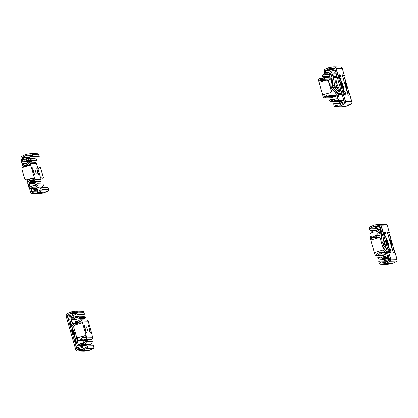 <?xml version="1.0" encoding="UTF-8"?>
<svg xmlns="http://www.w3.org/2000/svg" width="418" height="418" viewBox="0 0 418 418"><rect width="100%" height="100%" fill="white"/><g stroke="black" fill="none" stroke-linecap="round" stroke-linejoin="round"><path stroke-width="0.63" d="M385.469 240.141L386.828 244.864L385.469 240.141M385.981 240.099L387.371 244.927L385.981 240.099M386.002 239.159L387.93 245.883L386.002 239.159M386.958 240.12L388.348 244.953L386.958 240.12M390.099 239.295L392 245.915L390.099 239.295M385.041 262.514A2.602 2.597 91.3 0 1 383.745 262.551L384.785 262.577L383.745 262.551A0.549 0.549 -88.7 0 0 383.541 262.546A0.549 0.549 91.3 0 1 383.745 262.551L385.041 262.514A2.602 2.597 91.3 0 0 386.164 261.856A0.549 0.549 91.3 0 1 386.331 261.741L389.012 260.576L386.331 261.741A0.549 0.549 -88.7 0 0 386.164 261.856L385.041 262.514M386.964 264.312L391.248 263.69L384.858 263.539L380.824 264.15L387.214 264.301L380.824 264.15A1.4 1.4 91.3 0 1 380.584 264.166L386.974 264.312A1.4 1.4 -88.7 0 0 387.214 264.301L391.248 263.69A3.563 3.558 -88.7 0 0 391.697 263.591L385.307 263.439A3.563 3.558 91.3 0 1 384.858 263.539L391.248 263.69A3.563 3.558 -88.7 0 0 392.136 263.434L385.746 263.283A3.563 3.558 91.3 0 1 385.307 263.439L391.697 263.591A3.563 3.558 -88.7 0 0 392.136 263.434L395.872 261.809L389.482 261.658L385.746 263.283L392.136 263.434L395.872 261.809A2.053 2.053 -88.7 0 0 397.027 259.359L390.637 259.207L381.054 225.783L387.444 225.934L386.577 224.769L385.166 224.466M376.231 230.417L369.841 230.271L376.231 230.417M377.067 230.088L370.975 229.942L369.841 230.271L369.324 228.468A1.4 1.4 91.3 0 1 370.113 226.796L373.859 225.177A3.563 3.558 91.3 0 1 374.742 224.921L378.776 224.314A2.053 2.053 91.3 0 1 381.054 225.783L380.479 224.847L379.507 224.341L374.742 224.921A3.563 3.558 -88.7 0 0 373.859 225.177L369.533 227.267L369.277 228.218L369.841 230.271L370.975 229.942L377.067 230.088M377.297 229.858L376.911 228.51L377.297 229.858M375.218 228.254L370.458 228.139L370.975 229.942L370.583 227.878L375.139 227.988L370.583 227.878L373.269 226.718L378.259 226.833L373.269 226.718L370.452 228.061L375.218 228.254M386.431 261.699L386.279 261.172L379.889 261.02L380.406 262.828L381.503 262.854L380.406 262.828L379.889 261.02L386.279 261.172L386.431 261.699M378.755 261.349L379.889 261.02L378.755 261.349L379.272 263.152L378.755 261.349M373.436 226.603A0.549 0.549 91.3 0 1 373.269 226.718A0.549 0.549 -88.7 0 0 373.436 226.603A2.602 2.597 91.3 0 1 375.855 225.908A0.549 0.549 -88.7 0 0 376.059 225.919A0.549 0.549 91.3 0 1 375.855 225.908L374.559 225.945L373.436 226.603L378.64 226.723L373.436 226.603M379.884 226.007L375.965 225.924M380.646 262.979L383.541 262.546L380.646 262.979M375.536 228.907L380.328 227.533L375.536 228.907M375.071 227.747L375.406 228.902L380.317 227.491L375.406 228.902L375.071 227.747L379.983 226.337L375.071 227.747M384.55 260.79L384.215 259.635L389.127 258.225L384.215 259.635L384.68 260.795L389.461 259.379L384.55 260.79M389.471 259.421L384.68 260.795L389.471 259.421M383.316 240.219L383.003 240.35L383.316 240.219M383.076 249.765L383.729 250.732A0.361 0.361 91.3 0 1 383.285 250.486L383.076 249.765M389.503 259.531A0.873 0.873 91.3 0 1 389.012 260.576L389.503 259.531L379.92 226.107L389.503 259.531M379.251 225.49L378.948 225.485A0.873 0.873 91.3 0 1 379.92 226.107L379.262 225.495L376.059 225.919L379.262 225.495M380.584 264.166A1.4 1.4 91.3 0 1 379.272 263.152L379.659 263.789L380.573 264.166L384.858 263.539A3.563 3.558 -88.7 0 0 385.746 263.283L390.093 261.25L390.647 260.304L390.637 259.207A2.053 2.053 91.3 0 1 389.482 261.658L395.872 261.809L396.912 260.801L397.095 259.719L394.503 250.732L397.027 259.359L390.637 259.207L381.054 225.783L387.444 225.934A2.053 2.053 -88.7 0 0 385.516 224.445L379.126 224.294M393.521 248.026L390.402 237.252L393.521 248.026M388.536 235.998L387.549 232.967L388.777 232.643L387.408 232.298L387.476 232.674L388.777 232.643L389.722 235.951L388.625 235.924L389.707 235.825L388.777 232.643L387.643 232.967L388.526 235.951M393.312 252.644L392.298 249.609L393.547 249.285L392.45 249.259L392.298 248.945L388.395 235.992L392.22 249.327L393.547 249.285L394.498 252.592L393.401 252.571L394.498 252.592L393.981 250.617L393.547 249.285L392.413 249.614L393.301 252.597M389.921 252.587L389.043 249.588L388.557 249.546L390.156 249.232L388.536 249.462L388.489 249.191L389.048 249.206L388.489 249.191L389.435 252.503L390.13 252.817L391.107 252.54L390.13 252.817L389.383 252.373L388.541 249.473L389.398 249.217L385.595 236.18L385.568 235.877L386.331 235.893L385.271 235.961L385.568 235.877L389.012 248.956L390.156 249.232L391.107 252.54L390.59 250.565L390.156 249.232L389.022 249.556L389.9 252.514M385.145 235.94L384.267 232.946L383.787 232.899L385.386 232.586L384.487 232.241L383.708 232.523L384.487 232.241L384.617 232.554L383.766 232.816L385.386 232.586L386.164 235.162L385.386 232.586L384.252 232.915L385.119 235.841M389.869 234.555L390.402 237.252L389.686 234.608M389.466 232.983L387.444 225.934L389.466 232.983M394.503 250.732L393.49 248.026L394.503 250.732M381.425 226.613A1.092 1.092 -88.7 0 0 381.409 226.086L382.611 230.287L381.315 226.29M381.399 226.718L382.611 230.287L381.273 226.081M390.611 258.716L389.618 254.719L390.48 258.387M390.689 258.914L389.487 254.714L390.825 258.92A1.092 1.092 -88.7 0 0 390.558 258.46M389.916 240.178L391.457 245.011L389.916 240.178M390.684 240.198L392.225 245.032L390.684 240.198M388.515 249.358L389.048 249.206L389.001 248.877L389.053 249.196L388.515 249.358M389.001 248.888L388.75 247.832L389.022 248.877M385.709 237.225L388.75 247.832L385.709 237.225M385.354 236.17L385.229 235.856L385.354 236.17M385.229 235.856L384.659 235.83L385.229 235.856M384.659 235.83L383.708 232.523L383.761 232.8L384.617 232.554L383.761 232.8L384.659 235.83M388.536 249.447L389.388 249.201L388.536 249.447M388.829 244.964L387.287 240.131L388.829 244.964M393.453 252.885L393.401 252.571L393.453 252.885M393.307 252.88L388.024 234.712L393.307 252.88M388.024 234.712L387.408 232.298L388.024 234.712M340.304 82.618L341.658 87.341L340.304 82.618M340.816 82.576L342.201 87.409L340.816 82.576M340.832 81.641L342.76 88.36L340.832 81.641M341.793 82.602L343.178 87.43L341.793 82.602M344.934 81.776L346.83 88.391L344.934 81.776M339.876 104.996A2.602 2.597 91.3 0 1 338.575 105.028L339.615 105.054L338.575 105.028A0.549 0.549 -88.7 0 0 338.376 105.022A0.549 0.549 91.3 0 1 338.575 105.028L339.876 104.996A2.602 2.597 91.3 0 0 340.994 104.333A0.549 0.549 91.3 0 1 341.161 104.218L343.842 103.053L341.161 104.218A0.549 0.549 -88.7 0 0 340.994 104.333L339.876 104.996M341.793 106.794L346.078 106.167L339.688 106.015L335.654 106.627L342.044 106.778L335.654 106.627A1.4 1.4 91.3 0 1 335.414 106.642L341.804 106.794A1.4 1.4 -88.7 0 0 342.044 106.778L346.078 106.167A3.563 3.558 -88.7 0 0 346.527 106.067L340.137 105.916A3.563 3.558 91.3 0 1 339.688 106.015L346.078 106.167A3.563 3.558 -88.7 0 0 346.966 105.911L340.576 105.759A3.563 3.558 91.3 0 1 340.137 105.916L346.527 106.067A3.563 3.558 -88.7 0 0 346.966 105.911L350.702 104.286L344.312 104.134L340.576 105.759L346.966 105.911L350.702 104.286A2.053 2.053 -88.7 0 0 351.857 101.835L345.467 101.684L335.884 68.259L342.274 68.411L341.412 67.251L339.996 66.948M328.835 72.492L324.671 72.748L328.391 72.837L324.671 72.748L324.159 70.945A1.4 1.4 91.3 0 1 324.943 69.273L328.689 67.653A3.563 3.558 91.3 0 1 329.577 67.397L333.606 66.796A2.053 2.053 91.3 0 1 335.884 68.259L335.314 67.324L334.343 66.817L329.577 67.397A3.563 3.558 -88.7 0 0 328.689 67.653L324.723 69.393L324.107 70.694L324.671 72.748L328.835 72.492M331.991 71.859L331.746 70.992L331.991 71.859M330.048 70.731L325.288 70.621L325.805 72.424L325.413 70.36L329.974 70.464L325.413 70.36L328.099 69.195L333.089 69.31L328.099 69.195L325.282 70.543L330.048 70.731M341.26 104.176L341.109 103.654L334.719 103.502L335.236 105.305L336.338 105.331L335.236 105.305L334.719 103.502L341.109 103.654L341.26 104.176M333.585 103.826L334.719 103.502L333.585 103.826L334.102 105.629L333.585 103.826M328.271 69.08A0.549 0.549 91.3 0 1 328.099 69.195A0.549 0.549 -88.7 0 0 328.271 69.08A2.602 2.597 91.3 0 1 330.685 68.385A0.549 0.549 -88.7 0 0 330.889 68.395A0.549 0.549 91.3 0 1 330.685 68.385L329.389 68.421L328.271 69.08L333.47 69.2L328.271 69.08M334.714 68.484L330.889 68.395L334.714 68.484M335.476 105.461L338.376 105.022L335.476 105.461M330.372 71.384L335.158 70.01L330.372 71.384M329.901 70.224L330.236 71.379L335.147 69.973L330.236 71.379L329.901 70.224L334.818 68.813L329.901 70.224M339.379 103.267L339.045 102.112L343.962 100.701L339.045 102.112L339.515 103.272L344.291 101.861L339.379 103.267M344.301 101.898L339.515 103.272L344.301 101.898M338.726 82.456L338.063 82.733L338.726 82.456M345.534 102.039L345.467 101.684A2.053 2.053 91.3 0 1 344.312 104.134L345.352 103.126L345.54 102.049M344.333 102.013A0.873 0.873 91.3 0 1 343.842 103.053L344.333 102.013L334.75 68.583L344.333 102.013M334.081 67.967L333.783 67.962A0.873 0.873 91.3 0 1 334.75 68.583L334.092 67.972L330.889 68.395L334.092 67.972M335.414 106.642A1.4 1.4 91.3 0 1 334.102 105.629L334.693 106.423L335.403 106.642L339.688 106.015A3.563 3.558 -88.7 0 0 340.576 105.759L344.312 104.134L350.702 104.286L351.554 103.596L351.93 102.567L349.338 93.209L351.857 101.835L345.467 101.684L335.884 68.259L342.274 68.411A2.053 2.053 -88.7 0 0 340.351 66.922L333.961 66.775M348.356 90.502L345.231 79.728L348.356 90.502M343.371 78.474L342.379 75.444L343.606 75.12L342.237 74.775L342.305 75.151L343.606 75.12L344.557 78.427L343.46 78.401L344.557 78.427L344.505 78.15L343.606 75.12L342.473 75.444L343.361 78.432M348.142 95.121L347.128 92.085L348.382 91.767L347.285 91.741L347.128 91.422L343.225 78.469L347.05 91.808L348.382 91.767L349.328 95.074L348.231 95.048L349.328 95.074L348.811 93.099L348.382 91.767L347.248 92.091L348.131 95.074M344.751 95.064L343.873 92.07L343.392 92.023L344.986 91.709L343.371 91.939L344.223 91.678L340.424 78.657L340.398 78.354L341.161 78.375L340.1 78.443L340.398 78.354L343.842 91.432L344.228 91.694L343.371 91.939L344.986 91.709L345.937 95.017L345.169 95.001L345.937 95.017L345.514 93.366L344.986 91.709L343.852 92.033L344.73 94.99M339.975 78.422L339.097 75.423L338.617 75.381L340.215 75.068L339.458 75.047L338.596 75.292L340.215 75.068L341.166 78.344L340.215 75.068L339.082 75.392L339.954 78.318M344.698 77.037L345.231 79.728L344.521 77.084M344.296 75.459L342.274 68.411L344.296 75.459M349.338 93.209L348.325 90.502L349.338 93.209M336.26 69.09A1.092 1.092 -88.7 0 0 336.239 68.562L337.446 72.763L336.145 68.771M336.229 69.195L337.446 72.763L336.109 68.557M345.44 101.193L344.453 97.195L345.31 100.863M345.519 101.391L344.317 97.19L345.655 101.396A1.092 1.092 -88.7 0 0 345.388 100.937M344.745 82.654L346.287 87.493L344.745 82.654M345.514 82.675L347.06 87.508L345.514 82.675M344.876 95.085L345.169 95.001L344.876 95.085M345.221 95.304L345.169 95.001L345.221 95.304M344.834 94.99L344.96 95.294L344.27 94.98L344.834 94.99M343.319 91.673L343.883 91.683L343.319 91.673L344.27 94.98L343.319 91.673M343.345 91.84L343.883 91.683L343.831 91.359L343.345 91.84M343.831 91.364L343.586 90.309L343.852 91.359M340.545 79.702L343.586 90.309L340.545 79.702M340.189 78.652L340.059 78.333L340.189 78.652M340.059 78.333L339.489 78.307L340.059 78.333M338.538 75L339.108 75.015L338.538 75L339.489 78.307L338.538 75M338.564 75.167L339.108 75.015L338.564 75.167M339.055 74.712L339.108 75.015L339.055 74.712M338.59 75.282L339.447 75.036L339.317 74.718L339.458 75.047L338.59 75.282M343.659 87.44L342.117 82.607L343.659 87.44M348.283 95.361L348.231 95.048L348.283 95.361M348.142 95.356L342.859 77.189L348.142 95.356M342.859 77.189L342.237 74.775L342.859 77.189M380.934 258A2.351 2.346 91.3 0 1 378.447 257.195L382.104 257.284L378.447 257.195L377.501 257.943L378.447 257.195L380.249 258.089L381.864 257.483A3.877 3.877 91.3 0 1 385.469 256.61L383.557 256.584L381.864 257.483A2.351 2.346 91.3 0 1 380.934 258M378.88 230.804L378.065 230.788A3.877 3.877 91.3 0 1 376.299 231.87L379.257 231.938L376.299 231.87L378.452 230.611L378.933 230.877L379.466 232.669L380.62 232.34L379.962 230.255L378.875 229.461L377.961 229.487L375.97 230.715A2.675 2.675 91.3 0 1 374.758 230.778L373.316 230.814L372.01 231.426L371.053 232.507L370.604 233.881L371.801 234.012L370.604 233.881A3.553 3.548 91.3 0 1 374.758 230.778L375.97 230.715A2.675 2.675 91.3 0 0 377.188 229.968A1.75 1.745 91.3 0 1 380.145 230.679L380.62 232.34L379.466 232.669L380.114 234.707L379.669 237.973L380.108 234.916A0.982 0.982 91.3 0 0 380.077 234.503L379.763 233.406L380.918 233.077L379.701 233.406L380.855 233.077L379.701 233.406L378.99 231.008A0.549 0.549 91.3 0 0 378.065 230.788L378.88 230.804M388.385 255.623L387.293 255.602A1.75 1.745 91.3 0 1 386.096 257.76L389.017 257.833L386.096 257.76L386.948 257.211L387.35 256.281L386.64 253.235L385.485 253.569L385.673 254.301L386.828 253.972L385.673 254.301L386.138 255.931A0.549 0.549 91.3 0 1 385.469 256.61L386.154 256.145L385.485 253.569L386.702 253.24L386.206 251.683L382.961 247.769L386.054 251.302L382.909 247.576L385.945 251.302A2.184 2.184 91.3 0 1 386.378 252.106L386.054 251.302A2.184 2.184 -88.7 0 1 386.488 252.111L387.293 255.602L388.385 255.623M388.17 258.502L382.674 258.371A3.553 3.548 91.3 0 1 381.268 259.155L385.542 259.254L381.268 259.155L383.839 257.754L386.096 257.76A1.75 1.745 91.3 0 1 385.161 257.77A2.675 2.675 91.3 0 0 382.674 258.371L388.17 258.502M386.812 253.24L386.488 252.111L386.812 253.24L387.167 253.251L386.812 253.24M380.709 239.916L381.404 235.088L381.028 233.077L381.388 233.087L381.059 233.181L381.388 233.087L381.702 234.184A2.184 2.184 91.3 0 1 381.765 235.094L382.501 235.115L381.765 235.094L380.95 240.752L381.702 234.184L382.24 234.195L381.702 234.184L381.388 233.087L381.028 233.077L381.232 234.169L380.62 232.34L381.232 234.169A2.184 2.184 91.3 0 1 381.294 235.083L381.341 234.174A2.184 2.184 -88.7 0 1 381.404 235.088L380.709 239.916M382.987 249.661L385.145 252.247L385.542 253.554L385.224 252.441A0.982 0.982 91.3 0 0 385.03 252.075L382.987 249.661L382.021 250.424L374.319 252.624L375.51 252.289L374.356 252.624L374.983 254.698L376.007 255.56L383.05 255.717L384.152 255.022L377.982 254.875A1.75 1.745 91.3 0 1 377.02 255.576L377.982 254.875A2.351 2.346 91.3 0 1 381.091 254.16L381.686 253.115L385.443 253.203L381.686 253.115L379.779 252.65L378.499 252.947L376.989 254.201A3.553 3.548 91.3 0 1 381.686 253.115L381.091 254.16L385.662 254.264L379.831 253.851L377.982 254.875L384.152 255.022L384.455 254.734L383.63 255.455L377.02 255.576A1.75 1.745 91.3 0 1 374.857 254.379L370.709 240.021L378.368 237.821A1.641 1.641 91.3 0 1 380.396 238.944L383.139 248.396L382.998 249.64M383.891 250.732L384.032 251.218L383.891 250.732M383.316 245.204A0.982 0.982 -88.7 0 0 383.51 245.565L382.324 245.538L383.51 245.565L385.542 247.968L383.395 245.392L382.7 243.062L381.603 243.036L382.7 243.062L383.316 245.204L382.219 245.178L383.316 245.204M386.843 252.122L387.381 252.132L386.843 252.122L387.167 253.251L386.843 252.122A2.184 2.184 91.3 0 0 386.41 251.312L387.152 251.328L386.41 251.312L386.843 252.122M389.315 252.179L389.816 252.19L389.315 252.179M389.597 251.385L389.064 251.375L389.597 251.385M385.009 245.601A0.982 0.982 91.3 0 1 384.816 245.235L385.406 245.251L384.816 245.235L384.205 243.098A0.982 0.982 91.3 0 1 384.173 242.686L384.675 242.696L384.173 242.686L384.341 241.531L384.168 242.895L384.816 245.235L385.762 246.489L385.009 245.601L385.511 245.612L385.009 245.601M384.795 243.109L384.205 243.098L384.795 243.109M383.29 238.479L382.674 242.649L381.488 242.623L382.674 242.649A0.982 0.982 -88.7 0 0 382.7 243.062L383.316 238.391M384.424 235.156L384.941 235.172L384.424 235.156M384.685 234.252L384.152 234.242L384.685 234.252M379.319 232.147A2.351 2.346 -88.7 0 0 377.616 234.153L371.801 234.012L372.093 233.108L373.138 232.142L376.299 231.87A3.877 3.877 91.3 0 1 374.549 231.959A2.351 2.346 91.3 0 0 371.801 234.012L377.616 234.153L377.909 233.244M383.781 245.888A2.184 2.184 91.3 0 1 383.661 245.57L383.05 243.428A2.184 2.184 91.3 0 1 382.987 242.513L383.834 245.998M386.347 248.888L385.84 248.318L386.258 248.214L385.542 247.968L386.347 248.888M377.501 257.943L379.199 259.118L381.268 259.155A3.553 3.548 91.3 0 1 377.501 257.943M388.489 258.507L389.09 258.099A2.675 2.675 -88.7 0 0 388.672 258.355M382.726 246.949L386.41 251.312L382.726 246.949M381.237 230.705L380.145 230.679L381.237 230.705M383.849 239.812L383.353 239.953L382.987 242.513L383.546 238.751L383.238 238.762L383.353 239.953L383.849 239.812M378.191 232.852L379.408 232.121M332.707 100.404A2.351 2.346 91.3 0 1 330.215 99.604L333.872 99.688L330.215 99.604L329.274 100.346L330.215 99.604L332.023 100.498L333.637 99.886A3.877 3.877 91.3 0 1 337.242 99.014L335.325 98.993L333.637 99.886A2.351 2.346 91.3 0 1 332.707 100.404M330.654 73.213L329.839 73.192A3.877 3.877 91.3 0 1 328.067 74.273L331.03 74.347L328.067 74.273L330.22 73.019L330.701 73.281L331.239 75.078L332.394 74.744L331.73 72.659L330.643 71.865L329.734 71.891L327.738 73.119A2.675 2.675 91.3 0 1 326.526 73.181L325.084 73.223L323.778 73.834L322.821 74.916L322.372 76.29L323.569 76.421L322.372 76.29A3.553 3.548 91.3 0 1 326.526 73.181L327.738 73.119A2.675 2.675 91.3 0 0 328.956 72.371A1.75 1.745 91.3 0 1 331.913 73.082L332.394 74.744L331.239 75.078L331.876 77.32L330.857 85.742A2.184 2.184 91.3 0 1 330.795 84.828L331.876 77.32A0.982 0.982 91.3 0 0 331.85 76.907L331.531 75.815L332.686 75.48L331.469 75.81L332.623 75.48L331.469 75.81L330.758 73.411A0.549 0.549 91.3 0 0 329.839 73.192L330.654 73.213M331.976 101.694L337.791 101.835A3.553 3.548 -88.7 0 0 338.852 101.699L333.036 101.558A3.553 3.548 91.3 0 1 329.274 100.346L330.486 101.328L332.002 101.699L334.442 100.78A3.553 3.548 91.3 0 1 333.036 101.558L338.852 101.699A3.553 3.548 -88.7 0 0 340.257 100.916L334.442 100.78L335.607 100.158L338.183 100.043L339.045 99.019L339.061 98.005L343.215 98.105L339.061 98.005A1.75 1.745 91.3 0 1 337.864 100.168L343.68 100.304A1.75 1.745 -88.7 0 0 343.831 100.252M337.535 99.014A0.549 0.549 91.3 0 1 337.242 99.014L337.535 99.014A0.549 0.549 91.3 0 0 337.906 98.334L337.535 99.014M339.494 91.239L336.662 87.837L335.973 85.502L336.391 81.996L335.126 82.356L335.262 81.17L336.532 80.81L335.064 80.883L334.437 85.262L335.084 87.608L334.468 85.465L332.477 85.418L333.094 87.561L335.084 87.608L337.608 90.727L338.799 90.398L337.613 90.737L338.115 91.291L335.278 87.973L333.287 87.926A0.982 0.982 91.3 0 1 333.094 87.561L335.084 87.608A0.982 0.982 -88.7 0 0 335.278 87.973L333.287 87.926L338.183 93.716L341.981 93.81L338.183 93.716A2.184 2.184 91.3 0 1 338.611 94.525L338.935 95.654L338.58 95.649L337.822 93.71L332.932 87.916L337.713 93.705A2.184 2.184 91.3 0 1 338.146 94.515L338.47 95.644L337.253 95.973L337.441 96.71L338.596 96.375L337.974 94.087L332.733 87.55A0.982 0.982 -88.7 0 0 332.932 87.916L332.822 87.916A0.982 0.982 91.3 0 1 332.629 87.55L332.012 85.408A0.982 0.982 91.3 0 1 331.986 85L332.096 85A0.982 0.982 -88.7 0 0 332.122 85.413L333.083 77.032L332.394 74.744L333.005 76.578A2.184 2.184 91.3 0 1 333.068 77.492L332.096 85L333.172 77.492L332.796 75.486L333.156 75.491L332.827 75.585L333.156 75.491L333.47 76.588A2.184 2.184 91.3 0 1 333.533 77.502L337.331 77.591L333.533 77.502L332.451 85.011L334.442 85.058A0.982 0.982 -88.7 0 0 334.468 85.465L332.477 85.418A0.982 0.982 91.3 0 1 332.451 85.011L334.442 85.058L335.079 80.815L336.532 80.81L335.947 85.094L337.718 85.136A0.982 0.982 -88.7 0 0 337.744 85.544L335.973 85.502A0.982 0.982 91.3 0 1 335.947 85.094L337.718 85.136L338.308 80.998L337.744 85.544L335.973 85.502L336.589 87.644L338.355 87.686A0.982 0.982 -88.7 0 0 338.549 88.046L336.783 88.005A0.982 0.982 91.3 0 1 336.589 87.644L338.355 87.686L337.744 85.544L338.549 88.046L336.783 88.005L339.541 91.312L338.115 91.291L339.541 91.312M331.474 87.879L330.857 85.742L331.902 88.689L336.798 94.484L337.31 95.957L336.992 94.844A0.982 0.982 91.3 0 0 336.798 94.484L331.902 88.689A2.184 2.184 91.3 0 1 331.474 87.879M332.932 87.916L332.085 85.209L333.172 77.492A2.184 2.184 -88.7 0 0 333.109 76.578L332.796 75.486L333.156 75.491L333.47 76.588L337.07 76.672L333.47 76.588L332.446 85.215L333.172 87.754L338.611 94.525L342.211 94.609L338.611 94.525L338.935 95.654L338.58 95.649L338.256 94.515A2.184 2.184 -88.7 0 0 337.822 93.71L332.932 87.916M336.077 93.627L335.8 93.627L336.077 93.627M335.659 93.136L335.8 93.627L335.659 93.136M340.445 91.124L339.108 89.833L340.445 91.124M331.087 74.55A2.351 2.346 -88.7 0 0 329.384 76.557L323.569 76.421L323.861 75.512L324.906 74.55L328.067 74.273A3.877 3.877 91.3 0 1 326.317 74.362A2.351 2.346 91.3 0 0 323.569 76.421L329.384 76.557L329.682 75.648M335.555 88.297A2.184 2.184 91.3 0 1 335.435 87.973L334.818 85.836A2.184 2.184 91.3 0 1 334.755 84.922L335.607 88.402M339.061 98.005L338.596 96.375L337.441 96.71L337.906 98.334L337.253 95.973L338.408 95.644L339.061 98.005M341.307 100.33A2.675 2.675 -88.7 0 0 340.257 100.916L334.442 100.78A2.675 2.675 91.3 0 1 336.929 100.174A1.75 1.745 91.3 0 0 337.864 100.168L343.998 100.179M337.342 100.236L343.157 100.372A1.75 1.745 -88.7 0 0 343.68 100.304L342.744 100.315M341.245 91.239L338.549 88.046L341.245 91.239M336.067 73.181L331.913 73.082L336.067 73.181M335.126 82.356L334.755 84.922L335.262 81.17L336.532 80.81L336.391 81.996L335.126 82.356M337.817 101.835L339.599 101.386L341.428 100.299M335.131 72.215L334.776 72.507M329.959 75.256L331.176 74.529M374.22 236.29A2.351 2.346 91.3 0 1 372.621 236.186L374.413 236.227L371.654 236.055L370.447 236.839L370.17 237.779L370.74 240.01L370.238 238.265A1.75 1.745 91.3 0 1 372.621 236.186L374.22 236.29L375.641 235.146L380.056 235.25L375.641 235.146A2.351 2.346 91.3 0 1 374.22 236.29M376.691 254.421A0.549 0.549 91.3 0 1 376.012 254.045L377.083 254.071L376.012 254.045L375.51 252.289L376.111 254.238L376.691 254.421A0.549 0.549 91.3 0 0 376.989 254.201L376.691 254.421M379.983 235.794L376.696 235.715A3.553 3.548 91.3 0 1 374.549 237.45L379.727 237.57L374.549 237.45A3.553 3.548 91.3 0 1 372.14 237.283L373.943 237.565L375.207 237.184L376.696 235.715L375.641 235.146L376.696 235.715L379.983 235.794M377.632 238.082L377.7 237.638M378.959 237.628L379.57 237.722M378.718 237.764L379.915 238.145L380.432 238.944A1.641 1.641 -88.7 0 0 378.896 237.758L378.86 237.758M377.475 238.077L371.393 237.936A0.549 0.549 91.3 0 1 372.14 237.283L371.56 237.372L371.393 237.936L377.475 238.077M377.673 237.685A0.549 0.549 -88.7 0 0 377.621 238.035M371.895 239.681L371.393 237.936L371.895 239.681M380.396 238.944L383.107 248.396A1.641 1.641 91.3 0 1 381.984 250.424L382.021 250.424A1.641 1.641 -88.7 0 0 383.139 248.396L382.966 249.64L382.282 250.304L374.319 252.624L370.709 240.021L378.687 237.764L379.617 237.962L380.396 238.944M382.355 255.764L383.05 255.717L382.355 255.764M385.098 254.254A2.351 2.346 -88.7 0 0 384.455 254.734M326.975 80.089L328.172 80.47L328.689 81.27L331.385 91.673L330.272 92.744L322.576 94.943L323.114 96.699L323.668 97.551L324.598 97.953L330.946 98.105L332.409 97.347L326.239 97.201A1.75 1.745 91.3 0 1 325.277 97.901L331.307 98.042L332.158 97.582L332.712 97.054L332.409 97.347L326.239 97.201A2.351 2.346 91.3 0 1 329.347 96.48L329.943 95.44L336.182 95.586L335.461 96.626L329.347 96.48L335.461 96.626L336.182 95.586L334.275 95.121M322.471 78.615A2.351 2.346 91.3 0 1 320.878 78.506L322.67 78.547L319.911 78.38L318.704 79.164L318.427 80.099L318.997 82.336L318.495 80.59A1.75 1.745 91.3 0 1 320.878 78.506L322.471 78.615L323.893 77.471L330.617 77.873L323.893 77.471A2.351 2.346 91.3 0 1 322.471 78.615M330.81 98.11L324.755 97.969A1.75 1.745 91.3 0 0 325.277 97.901L327.237 96.37L329.347 96.48L329.943 95.44L327.383 95.064L324.943 96.746A0.549 0.549 91.3 0 1 324.269 96.37L325.34 96.396L324.269 96.37L323.767 94.614L330.272 92.744L322.612 94.943L323.767 94.614L324.368 96.558L324.943 96.746A0.549 0.549 91.3 0 0 325.246 96.527A3.553 3.548 91.3 0 1 329.943 95.44L336.182 95.586A3.553 3.548 -88.7 0 0 334.505 95.116L328.266 94.97M331.192 78.187L324.953 78.035A3.553 3.548 91.3 0 1 322.806 79.77L329.044 79.916A3.553 3.548 -88.7 0 0 331.192 78.187L330.617 77.873L331.192 78.187L324.953 78.035L323.893 77.471L324.953 78.035L324.055 79.122L322.806 79.77A3.553 3.548 91.3 0 1 320.397 79.608L329.044 79.916L330.293 79.268L331.192 78.187M321.745 79.906L327.984 80.052A3.553 3.548 -88.7 0 0 329.044 79.916L327.216 79.953M325.888 80.402L325.956 79.958M325.732 80.402L319.65 80.256A0.549 0.549 91.3 0 1 320.397 79.608L319.817 79.697L319.65 80.256L325.732 80.402M325.925 80.005A0.549 0.549 -88.7 0 0 325.878 80.361M320.151 82.001L319.65 80.256L320.151 82.001M324.755 97.969A1.75 1.745 91.3 0 1 323.114 96.699L318.965 82.341L326.625 80.146L328.135 80.47L331.422 91.035L331.218 91.965L330.272 92.744A1.641 1.641 -88.7 0 0 331.396 90.722L328.689 81.27L331.364 90.716A1.641 1.641 91.3 0 1 330.241 92.744L322.576 94.943L318.965 82.341L326.625 80.146A1.641 1.641 91.3 0 1 328.652 81.264L328.689 81.27A1.641 1.641 -88.7 0 0 327.153 80.084L327.116 80.078M333.355 96.574A2.351 2.346 -88.7 0 0 332.712 97.054M71.692 330.194L73.051 334.922L71.692 330.194M72.204 330.157L73.589 334.985L72.204 330.157M72.22 329.217L74.148 335.936L72.22 329.217M73.181 330.178L74.571 335.011L73.181 330.178M71.734 312.857A2.602 2.597 91.3 0 1 73.035 312.821A0.549 0.549 -88.7 0 0 73.234 312.826A0.549 0.549 91.3 0 1 73.035 312.821L71.734 312.857A2.602 2.597 91.3 0 0 70.616 313.516A0.549 0.549 91.3 0 1 70.449 313.631L76.729 313.777L70.449 313.631L67.768 314.796L71.473 314.885L67.768 314.796L70.449 313.631A0.549 0.549 -88.7 0 0 70.616 313.516L71.734 312.857M71.034 312.089A3.563 3.558 91.3 0 1 71.922 311.833L75.956 311.222A1.4 1.4 91.3 0 1 77.508 312.22L78.025 314.022L76.891 314.346L76.374 312.544L76.891 314.346L83.281 314.498L76.891 314.346L78.025 314.022L84.415 314.174L78.025 314.022L77.508 312.22L83.898 312.371L77.508 312.22L77.116 311.582L76.207 311.206L71.922 311.833A3.563 3.558 -88.7 0 0 71.034 312.089L67.298 313.714L71.034 312.089M86.322 347.233L85.805 345.43L86.939 345.101L93.329 345.252L86.939 345.101L87.456 346.903L93.841 347.055L93.329 345.252L93.841 347.055L87.456 346.903A1.4 1.4 91.3 0 1 86.667 348.575L82.921 350.195A3.563 3.558 91.3 0 1 82.032 350.451L88.423 350.603A3.563 3.558 -88.7 0 0 89.311 350.347L82.921 350.195L89.311 350.347L93.057 348.727L86.667 348.575L93.057 348.727A1.4 1.4 -88.7 0 0 93.841 347.055L93.851 347.802L93.277 348.607L89.311 350.347A3.563 3.558 -88.7 0 1 88.423 350.603L82.032 350.451L78.004 351.052L84.394 351.204L88.423 350.603L84.394 351.204L78.004 351.052A2.053 2.053 91.3 0 1 75.726 349.589L76.295 350.524L77.267 351.031L82.032 350.451A3.563 3.558 -88.7 0 0 82.921 350.195L87.247 348.105L87.503 347.154L86.939 345.101L85.805 345.43L86.197 347.494L83.511 348.654L86.322 347.233M82.597 311.358L83.673 311.922L84.415 314.174L83.281 314.498L84.415 314.174L83.898 312.371A1.4 1.4 -88.7 0 0 82.586 311.358L76.196 311.206M83.339 348.769A0.549 0.549 91.3 0 1 83.511 348.654A0.549 0.549 -88.7 0 0 83.339 348.769A2.602 2.597 91.3 0 1 80.925 349.464L81.97 349.485L80.925 349.464A0.549 0.549 -88.7 0 0 80.721 349.453A0.549 0.549 91.3 0 1 80.925 349.464L82.221 349.427L83.339 348.769M76.693 313.657L70.616 313.516L76.693 313.657M76.478 312.904L73.234 312.826L76.478 312.904M76.207 312.392L73.234 312.826L76.212 312.392M67.465 316.034L67.8 317.189L72.837 315.742L72.507 314.587L67.465 316.034L72.507 314.587L72.972 315.747L72.507 314.587L72.972 315.747L67.93 317.189L72.972 315.747L67.8 317.189L67.465 316.034M81.782 346.48L82.116 347.635L77.079 349.077L82.116 347.635L81.651 346.475L82.116 347.635L76.943 349.077L76.609 347.922L81.651 346.475L81.98 347.63L76.943 349.077L75.71 344.772L76.609 347.922L81.782 346.48M84.373 335.973L84.964 335.727L84.373 335.973M74.158 314.947L76.74 313.824L74.158 314.947L72.732 314.916L74.158 314.947A0.873 0.873 -88.7 0 0 73.667 315.987L72.236 315.956L73.667 315.987L73.897 315.12M68.077 315.856L67.277 315.841A0.873 0.873 91.3 0 1 67.768 314.796L67.277 315.841L76.86 349.265L82.336 349.391L76.86 349.265L67.277 315.841L68.077 315.856M77.826 349.887A0.873 0.873 91.3 0 1 76.86 349.265L77.518 349.876L80.721 349.453L77.826 349.887M84.504 335.936L84.969 335.743L84.504 335.936M67.93 317.189L68.834 320.34L67.93 317.189M74.033 317.272L73.667 315.987L74.033 317.272M83.119 348.967L82.278 346.02L83.119 348.967M73.511 330.189L75.052 335.022L73.511 330.189M75.621 339.27L74.759 339.52L74.712 339.249L75.271 339.264L75.214 338.758L71.671 326.406L71.441 325.899L70.877 325.888L70.355 324.232L69.931 322.581L70.501 322.591L70.449 322.294L69.958 322.748L70.501 322.591L69.931 322.581L70.877 325.888L71.598 326.228L74.974 337.885L75.277 339.249L74.712 339.249L75.318 341.537L74.765 339.526L75.621 339.27M76.447 342.875L75.658 342.556L76.447 342.875M72.387 325.22L72.554 325.951L71.791 325.935L71.849 326.411L75.611 339.259L75.235 339.014L71.791 325.935L71.494 326.019L72.554 325.951L72.413 325.335M84.023 351.224L84.394 351.204A2.053 2.053 -88.7 0 1 84.039 351.224L77.649 351.078M67.298 313.714L66.258 314.723L66.143 316.165L75.726 349.589L66.143 316.165A2.053 2.053 91.3 0 1 67.298 313.714M76.144 342.645L75.245 339.615L76.107 339.369L74.78 339.604L75.245 339.615L76.123 342.567M74.759 339.505L75.611 339.259L74.759 339.505M71.342 325.899L70.475 322.968L70.794 322.879L70.01 322.957L70.475 322.968L71.368 325.998M70.731 322.659L69.989 322.874L70.731 322.659M69.984 322.858L70.731 322.644L69.984 322.858M74.738 339.416L75.271 339.264L74.738 339.416M26.569 155.334A2.602 2.597 91.3 0 1 27.865 155.297A0.549 0.549 -88.7 0 0 28.069 155.308A0.549 0.549 91.3 0 1 27.865 155.297L26.569 155.334A2.602 2.597 91.3 0 0 25.446 155.992A0.549 0.549 91.3 0 1 25.279 156.107L31.559 156.254L25.279 156.107L22.598 157.272L26.303 157.361L22.598 157.272L25.279 156.107A0.549 0.549 -88.7 0 0 25.446 155.992L26.569 155.334M25.864 154.566A3.563 3.558 91.3 0 1 26.752 154.31L30.786 153.699A1.4 1.4 91.3 0 1 32.338 154.697L32.855 156.499L31.721 156.828L31.204 155.026L31.721 156.828L38.111 156.98L31.721 156.828L32.855 156.499L39.245 156.651L32.855 156.499L32.338 154.697L38.728 154.848L32.338 154.697L31.951 154.059L31.036 153.688L26.752 154.31A3.563 3.558 -88.7 0 0 25.864 154.566L22.128 156.191L25.864 154.566M41.152 189.709L40.635 187.907L41.769 187.583L48.159 187.729L41.769 187.583L42.286 189.385L48.676 189.532L48.159 187.729L48.676 189.532L42.286 189.385A1.4 1.4 91.3 0 1 41.497 191.052L37.751 192.677A3.563 3.558 91.3 0 1 36.868 192.928L43.258 193.079A3.563 3.558 -88.7 0 0 44.141 192.823L37.751 192.677L44.141 192.823L47.887 191.204L41.497 191.052L47.887 191.204A1.4 1.4 -88.7 0 0 48.676 189.532L48.681 190.279L48.107 191.083L44.141 192.823A3.563 3.558 -88.7 0 1 43.258 193.079L36.868 192.928L32.834 193.534L39.224 193.686L43.258 193.079L39.224 193.686L32.834 193.534A2.053 2.053 91.3 0 1 30.556 192.066L31.131 193.001L32.102 193.508L36.868 192.928A3.563 3.558 -88.7 0 0 37.751 192.677L41.497 191.052L42.208 190.368L41.769 187.583L40.635 187.907L41.027 189.971L38.341 191.136L41.152 189.709M37.427 153.834L38.508 154.399L39.245 156.651L38.111 156.98L39.245 156.651L38.728 154.848A1.4 1.4 -88.7 0 0 37.416 153.834L31.026 153.688M38.174 191.251A0.549 0.549 91.3 0 1 38.341 191.136A0.549 0.549 -88.7 0 0 38.174 191.251A2.602 2.597 91.3 0 1 35.755 191.94L36.8 191.966L35.755 191.94A0.549 0.549 -88.7 0 0 35.551 191.93A0.549 0.549 91.3 0 1 35.755 191.94L37.05 191.904L38.174 191.251M31.522 156.139L25.446 155.992L31.522 156.139M31.308 155.381L27.975 155.313M31.036 154.869L28.069 155.308L31.042 154.869M22.3 158.511L22.629 159.666L27.666 158.218L27.337 157.064L22.3 158.511L27.337 157.064L27.802 158.223L27.337 157.064L27.802 158.223L22.765 159.671L27.802 158.223L22.629 159.666L22.3 158.511M36.617 188.957L36.946 190.112L31.909 191.559L36.946 190.112L36.481 188.952L36.946 190.112L31.773 191.554L31.444 190.399L36.481 188.952L36.81 190.106L31.773 191.554L30.854 188.351L31.444 190.399L36.617 188.957M38.587 168.762L37.834 168.882L38.587 168.762L38.963 167.858L38.587 168.762M40.603 177.864L41.131 177.645L42.239 178.261L43.357 177.561L40.515 167.649L40.071 167.404L38.963 167.858A0.361 0.361 91.3 0 1 39.198 167.655L40.071 167.404A0.361 0.361 91.3 0 1 40.515 167.649L43.357 177.561A0.361 0.361 91.3 0 1 43.111 178.011L42.239 178.261A0.361 0.361 91.3 0 1 41.931 178.209L41.131 177.645L40.603 177.864M28.382 158.464L27.071 158.432L28.382 158.464M22.912 158.338L22.107 158.317A0.873 0.873 91.3 0 1 22.598 157.272L22.076 158.004L22.603 160.047L22.107 158.317L22.912 158.338M28.988 157.424L31.569 156.301L28.988 157.424L27.562 157.393L28.988 157.424A0.873 0.873 -88.7 0 0 28.492 158.459M31.69 191.742L37.165 191.872L31.69 191.742L30.718 188.346L31.69 191.742A0.873 0.873 91.3 0 0 32.661 192.364L35.551 191.93L32.348 192.353L31.69 191.742M40.609 177.88L41.147 177.655L40.609 177.88M42.129 178.272L42.171 178.277A0.361 0.361 -88.7 0 0 42.275 178.261L43.148 178.011A0.361 0.361 -88.7 0 0 43.399 177.566L40.556 167.649A0.361 0.361 -88.7 0 0 40.217 167.388L40.18 167.388M22.765 159.671L22.64 159.692A1.092 1.092 -88.7 0 0 22.682 159.692L22.849 159.969L22.765 159.671M29.532 162.074L29.333 161.39L29.532 162.074M37.954 191.444L37.045 188.272L37.954 191.444M22.729 160.005L22.629 159.666L22.729 160.005M34.856 182.556L35.551 185.096L35.196 185.122L35.551 185.132L34.893 182.676M30.989 188.356L31.564 190.362L30.989 188.356M42.119 178.272L43.273 177.948L43.399 177.566L40.556 167.649L40.107 167.404M38.858 193.706L39.224 193.686A2.053 2.053 -88.7 0 1 38.874 193.706L32.484 193.555M22.128 156.191L21.276 156.881L20.9 157.91L21.647 160.998L20.973 158.641A2.053 2.053 91.3 0 1 22.128 156.191M23.272 166.657L23.418 167.169L23.272 166.657M27.034 179.777L27.787 182.405L27.034 179.777M29.396 188.016L30.556 192.066L29.396 188.016M28.497 158.469L28.727 157.602M81.134 344.631A2.675 2.675 91.3 0 1 82.346 344.568L83.788 344.531L85.633 343.424L86.5 341.459L85.303 341.328L85.011 342.237L83.966 343.204L80.805 343.476L79.039 344.557A3.877 3.877 91.3 0 1 82.555 343.387L83.276 343.403L82.555 343.387A2.351 2.346 91.3 0 0 82.916 343.424L82.916 343.424A2.351 2.346 91.3 0 0 85.303 341.328L92.315 341.6L86.5 341.459A3.553 3.548 91.3 0 1 82.346 344.568L86.949 344.766L81.134 344.631L79.916 345.378A1.75 1.745 91.3 0 1 76.959 344.667L78.229 345.885L79.916 345.378A2.675 2.675 91.3 0 1 81.134 344.631M87.127 344.725A2.675 2.675 -88.7 0 0 85.826 345.42M82.691 316.191L84.206 316.557L85.418 317.539L79.603 317.403L78.657 318.15L77.534 317.366L76.165 317.346A2.351 2.346 91.3 0 0 75.24 317.863L78.469 317.941L75.24 317.863A3.877 3.877 91.3 0 1 71.635 318.735L71.342 318.741A0.549 0.549 91.3 0 0 70.966 319.415L76.781 319.551L77.267 321.249L76.781 319.551L76.969 318.971A0.549 0.549 -88.7 0 0 76.781 319.551L70.966 319.415L71.739 321.813L70.585 322.142L71.739 321.813L72.053 322.91A0.982 0.982 91.3 0 0 72.246 323.271L72.162 322.91A0.982 0.982 -88.7 0 0 72.356 323.276L74.049 325.408L72.131 323.098L71.739 321.813L70.522 322.142L70.287 321.405L70.522 322.142L71.677 321.813L71.441 321.076L70.287 321.405L69.811 319.744A1.75 1.745 91.3 0 1 71.008 317.581L70.156 318.135L69.754 319.065L70.287 321.405L71.441 321.076L70.95 319.2L71.342 318.741A0.549 0.549 91.3 0 1 71.635 318.735L73.547 318.756L76.165 317.346A2.351 2.346 91.3 0 1 78.657 318.15L84.473 318.286L85.418 317.539L79.603 317.403L78.657 318.15L84.473 318.286L85.418 317.539A3.553 3.548 -88.7 0 0 82.717 316.191L76.896 316.055A3.553 3.548 91.3 0 1 79.603 317.403L78.391 316.421L76.87 316.055L74.43 316.975A3.553 3.548 91.3 0 1 76.896 316.055M77.628 341.976L77.273 340.644L77.685 337.592L77.278 340.435A0.982 0.982 -88.7 0 0 77.304 340.848L77.581 337.572L77.168 340.435A0.982 0.982 91.3 0 0 77.199 340.848L77.523 341.976L77.304 340.848L77.628 341.976L77.988 341.987L77.628 341.976M72.162 322.91L71.849 321.818L72.204 321.823L71.88 321.917L72.204 321.823L72.518 322.921L77.785 323.046L77.701 322.743L77.785 323.046A0.982 0.982 -88.7 0 0 77.978 323.407L77.785 323.046L72.518 322.921L72.716 323.281A0.982 0.982 91.3 0 1 72.518 322.921L72.204 321.823L71.849 321.818L72.162 322.91M76.494 336.709L75.961 340.722L76.363 342.29L76.045 341.177A2.184 2.184 91.3 0 1 75.982 340.262L76.494 336.709M70.585 322.142L71.07 323.668L73.625 326.766L71.332 324.049A2.184 2.184 91.3 0 1 70.898 323.239L70.585 322.142M82.32 337.812L82.508 336.511L84.985 335.8L82.529 336.38L82.32 337.812L85.319 336.955L82.32 337.812M85.34 337.028L82.576 337.822L85.34 337.028M78.114 344.338L79.232 344.364L78.114 344.338L77.455 341.976L76.301 342.305L76.489 343.042L77.643 342.708L76.489 343.042L76.959 344.667L76.301 342.305L77.523 341.976L78.114 344.338A0.549 0.549 91.3 0 0 78.626 344.73L78.626 344.73A0.549 0.549 91.3 0 0 79.039 344.557L78.511 344.719L78.114 344.338M74.43 316.975L73.265 317.591L71.008 317.581A1.75 1.745 91.3 0 1 71.943 317.575L73.202 317.607L71.943 317.575A2.675 2.675 91.3 0 0 72.57 317.664L72.57 317.664A2.675 2.675 91.3 0 0 74.43 316.975M81.191 336.762L81.641 336.767L81.191 336.762M82.926 340.983L77.664 340.858A0.982 0.982 91.3 0 1 77.638 340.445L82.9 340.571A0.982 0.982 -88.7 0 0 82.926 340.983L77.664 340.858L77.988 341.987L77.638 340.445L82.9 340.571L82.942 340.268L83.605 343.335L82.926 340.983M72.544 318.866L78.359 319.002A3.877 3.877 -88.7 0 0 80.815 318.197M78.594 345.932L84.415 346.073A1.75 1.745 -88.7 0 0 85.732 345.514L79.916 345.378L85.805 345.44A2.675 2.675 -88.7 0 0 85.732 345.514L86.949 344.766M82.889 344.625L88.705 344.761A3.553 3.548 -88.7 0 0 92.315 341.6L91.871 342.974L90.915 344.056L89.604 344.667L88.161 344.704M81.709 336.422L81.641 336.767M78.041 337.613L77.638 340.445L78.041 337.613M78.406 323.913L77.978 323.407L72.716 323.281L74.315 325.178L72.716 323.281L77.978 323.407L78.406 323.913M78.406 319.002L81.055 317.999M83.245 345.587L83.616 345.858M84.044 346.026L85.732 345.514M32.902 187.034A2.675 2.675 91.3 0 1 34.114 186.977L35.556 186.935L37.401 185.832L38.268 183.868L37.077 183.737L36.502 185.038L35.734 185.608L32.573 185.879L30.807 186.966A3.877 3.877 91.3 0 1 34.328 185.791L35.044 185.806L34.328 185.791A2.351 2.346 91.3 0 0 34.684 185.827L34.684 185.827A2.351 2.346 91.3 0 0 37.077 183.737L44.083 184.004L38.268 183.868A3.553 3.548 91.3 0 1 34.114 186.977L38.722 187.175L32.902 187.034L31.684 187.786A1.75 1.745 91.3 0 1 28.727 187.076L29.997 188.293L31.684 187.786A2.675 2.675 91.3 0 1 32.902 187.034M38.895 187.128A2.675 2.675 -88.7 0 0 37.5 187.922L31.684 187.786L37.5 187.922L38.722 187.175M34.459 158.594L35.974 158.965L37.186 159.948L31.371 159.812L30.425 160.554L29.302 159.775L27.938 159.754L29.338 159.786L27.938 159.754A2.351 2.346 91.3 0 0 27.008 160.272L30.242 160.345L27.008 160.272A3.877 3.877 91.3 0 1 23.403 161.139L23.11 161.144A0.549 0.549 91.3 0 0 22.734 161.818L28.581 162.053L28.737 161.379A0.549 0.549 -88.7 0 0 28.549 161.959L22.734 161.818L23.507 164.222L22.353 164.551L23.507 164.222L22.29 164.551L22.055 163.814L22.29 164.551L23.445 164.217L23.209 163.48L22.055 163.814L21.579 162.153A1.75 1.745 91.3 0 1 22.776 159.989L21.924 160.538L21.522 161.473L22.055 163.814L23.209 163.48L22.718 161.609L23.11 161.144A0.549 0.549 91.3 0 1 23.403 161.139L25.315 161.165L27.938 159.754A2.351 2.346 91.3 0 1 30.425 160.554L36.246 160.69L37.186 159.948L31.371 159.812L30.425 160.554L36.246 160.69L37.186 159.948A3.553 3.548 -88.7 0 0 34.485 158.6L28.67 158.459A3.553 3.548 91.3 0 1 31.371 159.812L30.159 158.83L28.643 158.459L26.203 159.378A3.553 3.548 91.3 0 1 28.67 158.459M29.401 184.385L29.046 182.844A0.982 0.982 -88.7 0 0 29.077 183.256L28.936 182.838A0.982 0.982 91.3 0 0 28.967 183.251L29.291 184.38L28.967 183.251L29.401 184.385L29.756 184.395L29.401 184.385M29.328 180.879L29.594 179.045L29.328 180.879M24.996 166.714L23.93 165.319A0.982 0.982 -88.7 0 0 24.124 165.68L23.821 165.314A0.982 0.982 91.3 0 0 24.019 165.68L24.996 166.714M28.215 179.442L27.734 183.131L28.131 184.693L27.813 183.586A2.184 2.184 91.3 0 1 27.75 182.671L28.215 179.442M29.208 180.984L29.479 179.076L29.208 180.984M22.353 164.551L23.648 167.101L23.1 166.453A2.184 2.184 91.3 0 1 22.666 165.648L22.353 164.551M29.882 186.741L31 186.768L29.882 186.741L29.229 184.38L28.074 184.714L28.262 185.446L29.417 185.117L28.262 185.446L28.727 187.076L28.074 184.714L29.291 184.38L29.882 186.741A0.549 0.549 91.3 0 0 30.807 186.966L30.279 187.123L29.882 186.741M26.203 159.378L25.033 159.995L22.776 159.989A1.75 1.745 91.3 0 1 23.711 159.979L24.975 160.01L23.711 159.979A2.675 2.675 91.3 0 0 24.343 160.073L24.343 160.073A2.675 2.675 91.3 0 0 26.203 159.378M31.967 179.16L33.409 179.176L31.967 179.16L32.071 178.204L31.967 179.16M34.699 183.387L29.432 183.262A0.982 0.982 91.3 0 1 29.406 182.854L34.668 182.974A0.982 0.982 -88.7 0 0 34.699 183.387L29.432 183.262L29.756 184.395L29.406 182.854L34.668 182.974L34.71 182.671L35.373 185.744L34.699 183.387M24.312 161.275L30.127 161.411A3.877 3.877 -88.7 0 0 32.583 160.606M30.368 188.34L36.183 188.476A1.75 1.745 -88.7 0 0 37.5 187.922L35.817 188.429M34.657 187.029L40.473 187.165A3.553 3.548 -88.7 0 0 44.083 184.004L43.639 185.378L42.683 186.459L41.372 187.071L39.929 187.112M24.166 164.901L24.291 165.324L29.412 165.444L24.291 165.324L24.484 165.69A0.982 0.982 91.3 0 1 24.291 165.324L24.166 164.901M32.212 179.191L32.358 178.251L33.236 178.094L32.343 178.35L32.212 179.191M29.971 178.935L29.73 180.607L29.971 178.935M29.448 182.541L29.406 182.854L29.448 182.541M30.174 161.411L32.823 160.407M35.013 187.99L35.384 188.262M28.257 165.779L24.484 165.69L25.279 166.63L24.484 165.69L28.257 165.779M78.866 320.496A1.75 1.745 91.3 0 1 79.828 319.796L78.866 320.496A2.351 2.346 91.3 0 1 75.757 321.212L75.162 322.257L77.069 322.722L78.929 322.106L79.859 321.17A3.553 3.548 91.3 0 1 75.162 322.257L75.757 321.212L77.994 321.27L75.757 321.212L77.45 321.463L78.866 320.496M84.431 326.761L85.758 331.38L84.431 326.761M86.421 332.702L84.342 325.455L86.421 332.702M90.513 332.796L88.433 325.549L90.513 332.796M89.253 329.938L90.016 332.587L89.253 329.938M90.392 339.332L91.265 339.453L92.232 339.003L92.765 338.449L92.848 337.253L86.61 337.107A1.75 1.745 91.3 0 1 84.227 339.191L82.633 339.082A2.351 2.346 91.3 0 0 81.212 340.226L87.32 340.372L81.212 340.226L80.151 339.656A3.553 3.548 91.3 0 1 82.299 337.927L81.05 338.575L80.151 339.656L81.212 340.226L82.194 339.254L84.034 339.113L82.633 339.082A2.351 2.346 91.3 0 1 84.227 339.191L85.664 339.176L86.401 338.533L86.678 337.598L86.108 335.351L77.805 337.603M80.162 320.951A0.549 0.549 91.3 0 1 80.836 321.327L81.338 323.072L80.737 321.139L80.162 320.951A0.549 0.549 91.3 0 0 79.859 321.17L80.162 320.951M84.713 338.089L82.299 337.927A3.553 3.548 91.3 0 1 84.713 338.089A0.549 0.549 91.3 0 0 85.455 337.441L85.288 338L84.713 338.089M88.402 339.421A2.351 2.346 -88.7 0 0 87.811 339.871L88.872 339.228M84.891 339.338L91.265 339.453L92.765 338.449A1.75 1.745 -88.7 0 0 92.848 337.253L92.571 336.276L92.848 337.253L86.61 337.107L86.071 335.351L78.412 337.551L84.953 335.685L85.455 337.441L84.953 335.685L86.071 335.351L78.412 337.551A1.641 1.641 91.3 0 1 76.384 336.427L73.672 326.975A1.641 1.641 91.3 0 1 74.796 324.948L82.492 322.748L81.677 320.392L80.841 319.812L79.828 319.796A1.75 1.745 91.3 0 1 81.991 320.998L88.229 321.144L87.524 320.172L85.862 319.937M77.92 337.613L77.952 337.613A1.641 1.641 -88.7 0 0 78.443 337.551L77.163 337.41L76.499 336.725L73.672 326.975L73.814 325.732L74.796 324.948L82.492 322.748L81.991 320.998L88.229 321.144L88.511 322.121L88.229 321.144A1.75 1.745 -88.7 0 0 87.524 320.172L86.249 319.875M80.778 321.191L79.859 321.17L80.778 321.191M86.604 326.813L88.015 331.432L86.61 326.813M92.258 335.273L88.778 323.124L92.258 335.273M90.946 339.479L91.265 339.453M82.461 322.748L86.071 335.351L82.461 322.748M88.511 322.121L88.778 323.124L88.511 322.121M27.123 162.816A1.75 1.745 91.3 0 1 28.084 162.121L27.123 162.816A2.351 2.346 91.3 0 1 24.014 163.537L23.418 164.582L25.326 165.047L26.606 164.749L28.116 163.495A3.553 3.548 91.3 0 1 23.418 164.582L24.014 163.537L26.245 163.59L24.014 163.537L25.707 163.788L27.123 162.816M32.688 169.081L34.015 173.705L32.688 169.081M34.678 175.022L32.599 167.775L34.678 175.022M38.77 175.121L36.69 167.874L38.77 175.121M37.51 172.263L38.268 174.912L37.51 172.263M38.649 181.658L39.522 181.778L40.489 181.323L41.021 180.775L41.105 179.578L34.866 179.432A1.75 1.745 91.3 0 1 32.484 181.511L30.885 181.402A2.351 2.346 91.3 0 0 29.464 182.551L35.577 182.692L29.464 182.551L28.408 181.982A3.553 3.548 91.3 0 1 30.556 180.247L29.307 180.9L28.408 181.982L29.464 182.551L30.885 181.402L32.285 181.438L30.885 181.402A2.351 2.346 91.3 0 1 32.484 181.511L33.921 181.501L34.657 180.858L34.934 179.918L34.365 177.676L26.062 179.928M28.419 163.276A0.549 0.549 91.3 0 1 29.093 163.652L29.594 165.397L28.994 163.459L28.419 163.276A0.549 0.549 91.3 0 0 28.116 163.495L28.419 163.276M32.965 180.414L30.556 180.247A3.553 3.548 91.3 0 1 32.965 180.414A0.549 0.549 91.3 0 0 33.712 179.761L33.544 180.325L32.965 180.414M36.659 181.741A2.351 2.346 -88.7 0 0 36.068 182.196L37.129 181.553M33.147 181.663L39.522 181.778L41.021 180.775A1.75 1.745 -88.7 0 0 41.105 179.578L40.823 178.596L41.105 179.578L34.866 179.432L34.328 177.676L26.663 179.876L33.21 178.005L33.712 179.761L33.21 178.005L34.328 177.676L26.663 179.876A1.641 1.641 91.3 0 1 24.641 178.752L21.929 169.3A1.641 1.641 91.3 0 1 23.053 167.273L30.749 165.073L29.934 162.712L29.098 162.137L28.084 162.121A1.75 1.745 91.3 0 1 30.248 163.318L36.486 163.464L35.781 162.498L34.119 162.262M26.177 179.939L26.209 179.939A1.641 1.641 -88.7 0 0 26.7 179.876L25.712 179.86L24.756 179.05L21.929 169.3L22.07 168.052L23.053 167.273L30.749 165.073L30.248 163.318L36.486 163.464L36.768 164.446L36.486 163.464A1.75 1.745 -88.7 0 0 35.781 162.498L34.506 162.2M29.03 163.516L28.116 163.495L29.03 163.516M34.861 169.133L36.267 173.757L34.861 169.133M40.515 177.593L37.03 165.45L40.515 177.593M39.203 181.804L39.522 181.778M30.713 165.073L34.328 177.676L30.713 165.073M36.768 164.446L37.03 165.45L36.768 164.446M383.635 262.535L384.837 262.567M330.795 68.4L334.719 68.495M338.47 105.017L339.667 105.043M385.025 259.406L380.208 259.291M389.038 257.911L385.579 257.828M378.509 229.409L380.882 229.466M374.214 230.72L375.792 230.757M379.309 232.115L375.16 232.021M384.56 256.48L385.95 256.511M330.277 71.818L336.093 71.953M325.988 73.129L327.56 73.166M331.077 74.524L326.928 74.425M336.328 98.883L337.718 98.914M379.727 237.732L373.488 237.586M380.009 252.65L385.318 252.775M371.973 236.034L374.69 236.102M382.554 255.785L376.498 255.644M320.23 78.359L322.947 78.422M80.815 349.448L82.022 349.479M73.14 312.831L76.478 312.915M35.645 191.925L36.852 191.956M83.501 343.361L81.985 343.324M73.38 317.56L71.53 317.518M35.269 185.77L33.759 185.733M25.153 159.963L23.303 159.922M85.418 337.838L83.37 337.791M76.855 322.727L81.264 322.827M86.411 319.875L80.35 319.728M33.675 180.158L31.627 180.111M25.111 165.047L29.521 165.152M34.668 162.194L28.607 162.053"/></g></svg>
